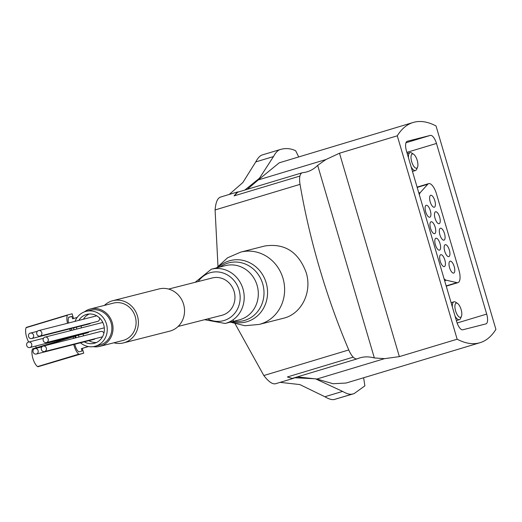 <?xml version="1.0" encoding="UTF-8"?>
<svg xmlns="http://www.w3.org/2000/svg" width="522" height="522" viewBox="0 0 522 522"><rect width="100%" height="100%" fill="white"/><g stroke="black" fill="none" stroke-linecap="round" stroke-linejoin="round"><path stroke-width="0.78" d="M280.144 382.358L299.817 384.57L324.88 396.74C328.723 399.036 331.822 399.963 334.171 399.526L353.896 393.679M232.949 319.882L263.819 375.533C268.536 381.667 272.412 384.414 275.44 383.761M220.512 197.133C217.55 198.008 215.743 202.282 215.09 209.948L217.974 266.142M229.217 194.465L242.847 182.53L255.76 161.905L273.489 156.567C275.583 152.652 277.769 150.323 280.033 149.586C285.488 147.941 290.708 148.339 295.68 150.78L298.701 156.952M262.188 154.962L280.066 149.573L262.188 154.962C259.93 155.693 257.79 158.009 255.76 161.905M123.557 342.889L169.696 331.15A21.767 20.11 -104.3 0 0 183.816 305.096A21.767 20.11 -104.3 0 0 158.956 288.96L112.824 300.698A21.767 20.11 75.7 0 1 137.684 316.834A21.767 20.11 75.7 0 1 123.557 342.889A21.767 20.11 75.7 0 1 113.894 342.784M104.387 305.409A21.767 20.11 75.7 0 1 112.047 300.913A21.767 20.11 75.7 0 1 112.824 300.698M68.584 317.415L71.899 316.417L72.604 318.805L77.184 317.422M36.207 347.789L35.692 346.06M74.809 344.239A7.341 2.806 -106.8 0 0 78.568 351.652A2.486 0.953 -106.8 0 0 79.044 351.795L82.084 351.019L81.386 348.631L88.329 346.543M168.619 289.064L212.304 277.952A19.281 17.813 75.7 0 1 234.117 291.498A19.281 17.813 75.7 0 1 221.811 315.327L178.132 326.439M317.663 165.363A155.497 59.456 73.2 0 1 307.197 171.784A155.497 59.456 73.2 0 1 302.727 172.658A15.549 5.944 73.2 0 0 302.277 172.749A15.549 5.944 73.2 0 0 299.909 176.071A15.549 5.944 73.2 0 0 300.039 184.357A294.826 112.732 73.2 0 0 348.774 349.942A15.549 5.944 73.2 0 0 353.198 357.139A15.549 5.944 73.2 0 0 357.25 358.823A15.549 5.944 73.2 0 0 357.492 358.738A155.497 59.456 73.2 0 1 359.899 357.864A155.497 59.456 73.2 0 1 374.346 357.948L317.663 165.363L325.898 159.556L258.273 179.927L247.911 188.768M283.192 318.316C301.709 314.127 312.365 291.955 306.133 272.432C298.421 251.858 284.64 243.043 264.791 245.992L240.766 252.1A37.316 34.478 75.7 0 1 282.983 278.317A37.316 34.478 75.7 0 1 259.173 324.43L283.192 318.322M239.193 191.75L237.334 192.018L234.097 195.894L237.621 192.272M234.097 195.894L299.909 176.071M292.157 378.43L287.387 376.962L353.198 357.139M297.305 376.884L316.874 379.031L384.499 358.66L374.346 357.948M384.499 358.66L399.363 356.624L457.148 339.215L397.281 135.811A155.497 59.456 -106.8 0 1 413.156 122.474A155.497 59.456 -106.8 0 1 436.033 125.952L495.9 329.356A155.497 59.456 -106.8 0 1 480.025 342.693A155.497 59.456 -106.8 0 1 457.148 339.215M480.025 342.693L346.119 383.031L333.095 383.735L316.874 379.031M399.363 356.624L339.502 153.22L325.898 159.556M339.502 153.22L397.281 135.811M258.273 179.927L279.244 162.812L413.156 122.474M456.704 321.715L406.488 151.086A9.331 3.569 -106.8 0 1 407.258 141.273A9.331 3.569 -106.8 0 1 407.31 141.253L430.382 135.387A9.331 3.569 -106.8 0 1 436.477 143.452L486.693 314.087A9.331 3.569 -106.8 0 1 485.923 323.901A9.331 3.569 -106.8 0 1 485.871 323.914L462.799 329.787A9.331 3.569 -106.8 0 1 456.704 321.715M287.387 376.962L292.692 378.567L275.218 383.84M324.88 396.74L342.608 391.402C346.523 393.673 349.655 394.593 352.017 394.149L354.105 393.621L364.871 385.869L363.723 378.346M342.608 391.402L315.451 378.809L294.897 377.765L292.692 378.567M244.851 190.047L259.467 178.224L273.489 156.567M89.19 314.003A14.929 13.794 -104.3 0 0 83.422 319.229M81.301 325.93A14.929 13.794 -104.3 0 0 81.282 327.907M82.848 334.06A14.929 13.794 -104.3 0 0 83.814 335.79M88.87 340.664A14.929 13.794 -104.3 0 0 96.44 342.497M104.296 327.816A2.799 2.584 75.7 0 1 104.067 327.888L46.399 342.562A2.799 2.584 -104.3 0 0 48.187 339.104A2.799 2.584 -104.3 0 0 43.202 340.488A2.799 2.584 -104.3 0 0 46.399 342.562M45.016 337.134L102.69 322.465A2.799 2.584 75.7 0 1 102.788 322.439M90.567 323.183A2.799 2.584 75.7 0 1 89.406 323.868L31.738 338.543A2.799 2.584 -104.3 0 0 33.525 335.085A2.799 2.584 -104.3 0 0 28.54 336.468A2.799 2.584 -104.3 0 0 31.738 338.543M99.408 317.813A2.799 2.584 75.7 0 1 97.66 321.382L39.992 336.057A2.799 2.584 -104.3 0 0 41.78 332.599A2.799 2.584 -104.3 0 0 36.794 333.982A2.799 2.584 -104.3 0 0 39.992 336.057M38.608 330.628L96.276 315.954A2.799 2.584 75.7 0 1 96.844 315.882M102.488 336.794A2.799 2.584 75.7 0 1 102.221 336.879L44.553 351.554A2.799 2.584 -104.3 0 0 46.341 348.096A2.799 2.584 -104.3 0 0 41.355 349.479A2.799 2.584 -104.3 0 0 44.553 351.554M43.169 346.132L100.844 331.457A2.799 2.584 75.7 0 1 103.917 333.16M95.128 338.687A2.799 2.584 75.7 0 1 93.967 339.365L36.299 354.04A2.799 2.584 -104.3 0 0 38.086 350.582A2.799 2.584 -104.3 0 0 33.101 351.965A2.799 2.584 -104.3 0 0 36.299 354.04M89.079 331.698A2.799 2.584 75.7 0 1 87.559 332.86L29.891 347.535A2.799 2.584 -104.3 0 0 31.679 344.076A2.799 2.584 -104.3 0 0 26.694 345.46A2.799 2.584 -104.3 0 0 29.891 347.535M84.257 341.838A14.929 13.794 -104.3 0 0 94.188 343.3A14.929 13.794 -104.3 0 0 103.715 324.86A14.929 13.794 -104.3 0 0 86.828 314.368A14.929 13.794 -104.3 0 0 78.809 320.404M76.688 327.105A14.929 13.794 -104.3 0 0 76.669 329.082M78.235 335.235A14.929 13.794 -104.3 0 0 79.2 336.964M80.479 342.797A18.035 16.665 -104.3 0 0 94.958 346.314A18.035 16.665 -104.3 0 0 106.468 324.031A18.035 16.665 -104.3 0 0 86.065 311.353A18.035 16.665 -104.3 0 0 75.024 321.363M73.759 327.849A18.035 16.665 -104.3 0 0 73.83 329.806M75.396 335.959A18.035 16.665 -104.3 0 0 76.271 337.708M94.958 346.314L99.571 345.146A18.035 16.665 -104.3 0 0 111.082 322.857A18.035 16.665 -104.3 0 0 90.678 310.179L86.065 311.353M84.362 311.895A19.281 17.813 75.7 0 1 90.371 308.978A19.281 17.813 75.7 0 1 112.184 322.524A19.281 17.813 75.7 0 1 99.878 346.347A19.281 17.813 75.7 0 1 93.203 346.654M90.371 308.978L113.437 303.106A19.281 17.813 75.7 0 1 135.25 316.652A19.281 17.813 75.7 0 1 122.944 340.481L99.878 346.347M74 336.403L32.755 348.827A2.486 0.953 -106.8 0 1 32.755 348.827A2.486 0.953 -106.8 0 0 32.423 349.172A10.107 3.863 -106.8 0 0 32.886 358.418A10.107 3.863 -106.8 0 0 37.545 366.588A2.486 0.953 -106.8 0 0 38.021 366.725L83.709 353.172L82.306 348.396L88.42 346.556M67.508 323.275A10.107 3.863 -106.8 0 1 67.371 315.262A2.486 0.953 -106.8 0 1 67.69 314.923L72.121 313.794L73.517 318.524M82.306 348.396L81.386 348.631M67.69 314.923A2.486 0.953 -106.8 0 1 67.71 314.916L26.42 327.353A2.486 0.953 -106.8 0 1 26.433 327.353L67.677 314.929M70.62 330.622A10.107 3.863 -106.8 0 1 69.596 328.906M72.277 330.198A2.486 0.953 -106.8 0 1 72.245 330.172A7.341 2.806 -106.8 0 1 70.822 328.592M68.545 323.014A7.341 2.806 -106.8 0 1 68.526 317.539A2.486 0.953 -106.8 0 1 68.845 317.193A2.486 0.953 -106.8 0 1 68.858 317.187L71.899 316.417M73.276 338.471A10.107 3.863 -106.8 0 1 73.693 336.742A2.486 0.953 -106.8 0 1 74.013 336.403L74.75 336.214L75.266 337.962M74.013 336.403A2.486 0.953 -106.8 0 1 74.026 336.396L32.742 348.833M83.709 353.172L79.298 354.294A2.486 0.953 -106.8 0 1 78.815 354.157A10.107 3.863 -106.8 0 1 73.772 344.507M28.717 342.054A10.107 3.863 -106.8 0 1 26.1 327.699A2.486 0.953 -106.8 0 1 26.42 327.353M419.342 194.752A11.817 4.522 -106.8 0 1 420.314 192.54L427.786 184.227A11.817 4.522 -106.8 0 1 428.679 183.633A11.817 4.522 -106.8 0 1 436.47 193.838L458.942 270.2A11.817 4.522 -106.8 0 1 457.97 282.637A11.817 4.522 -106.8 0 1 456.972 282.65L446.343 280.229A11.817 4.522 -106.8 0 1 444.052 278.715M453.644 273.091A6.218 2.375 -106.8 0 1 449.599 267.76A6.218 2.375 -106.8 0 1 450.094 261.17A6.218 2.375 -106.8 0 1 454.199 266.54A6.218 2.375 -106.8 0 1 453.683 273.078A6.218 2.375 -106.8 0 1 453.644 273.091M444.3 266.618A6.218 2.375 -106.8 0 1 440.255 261.287A6.218 2.375 -106.8 0 1 440.751 254.697A6.218 2.375 -106.8 0 1 444.855 260.067A6.218 2.375 -106.8 0 1 444.339 266.605A6.218 2.375 -106.8 0 1 444.3 266.618M448.803 256.622A6.218 2.375 -106.8 0 1 444.751 251.297A6.218 2.375 -106.8 0 1 445.246 244.701A6.218 2.375 -106.8 0 1 449.351 250.071A6.218 2.375 -106.8 0 1 448.835 256.615A6.218 2.375 -106.8 0 1 448.803 256.622M439.459 250.149A6.218 2.375 -106.8 0 1 435.407 244.825A6.218 2.375 -106.8 0 1 435.909 238.228A6.218 2.375 -106.8 0 1 440.007 243.598A6.218 2.375 -106.8 0 1 439.491 250.142A6.218 2.375 -106.8 0 1 439.459 250.149M443.954 240.159A6.218 2.375 -106.8 0 1 439.902 234.828A6.218 2.375 -106.8 0 1 440.405 228.238A6.218 2.375 -106.8 0 1 444.503 233.602A6.218 2.375 -106.8 0 1 443.994 240.146A6.218 2.375 -106.8 0 1 443.954 240.159M434.611 233.686A6.218 2.375 -106.8 0 1 430.559 228.355A6.218 2.375 -106.8 0 1 431.061 221.765A6.218 2.375 -106.8 0 1 435.159 227.135A6.218 2.375 -106.8 0 1 434.65 233.673A6.218 2.375 -106.8 0 1 434.611 233.686M439.106 223.69A6.218 2.375 -106.8 0 1 435.061 218.359A6.218 2.375 -106.8 0 1 435.557 211.769A6.218 2.375 -106.8 0 1 439.654 217.139A6.218 2.375 -106.8 0 1 439.146 223.684A6.218 2.375 -106.8 0 1 439.106 223.69M429.763 217.217A6.218 2.375 -106.8 0 1 425.717 211.886A6.218 2.375 -106.8 0 1 426.213 205.296A6.218 2.375 -106.8 0 1 430.317 210.666A6.218 2.375 -106.8 0 1 429.802 217.211A6.218 2.375 -106.8 0 1 429.763 217.217M434.258 207.227A6.218 2.375 -106.8 0 1 430.213 201.897A6.218 2.375 -106.8 0 1 430.709 195.3A6.218 2.375 -106.8 0 1 434.813 200.67A6.218 2.375 -106.8 0 1 434.297 207.214A6.218 2.375 -106.8 0 1 434.258 207.227M455.04 316.064A9.331 3.569 73.2 0 0 459.367 319.673A9.331 3.569 73.2 0 0 460.534 318.446L461.435 316.358A7.425 2.838 73.2 0 0 461.076 309.409A7.425 2.838 73.2 0 0 457.533 303.419A7.425 2.838 73.2 0 0 455.608 310.929A7.425 2.838 73.2 0 0 461.435 316.358M457.533 303.419L455.634 302.179A9.331 3.569 73.2 0 0 453.983 301.801A9.331 3.569 73.2 0 0 452.352 306.923M411.147 166.91A9.331 3.569 73.2 0 0 415.466 170.518A9.331 3.569 73.2 0 0 416.641 169.291L417.535 167.21A7.425 2.838 73.2 0 0 417.176 160.254A7.425 2.838 73.2 0 0 413.639 154.264A7.425 2.838 73.2 0 0 411.708 161.774A7.425 2.838 73.2 0 0 417.535 167.21M413.639 154.264L411.741 153.024A9.331 3.569 73.2 0 0 410.083 152.652A9.331 3.569 73.2 0 0 408.452 157.768M215.09 209.948L300.039 184.357M263.819 375.533L348.774 349.942M334.171 399.526L352.017 394.149M198.23 281.534A24.88 22.988 75.7 0 1 220.617 272.327A24.88 22.988 75.7 0 1 239.069 290.01A24.88 22.988 75.7 0 1 232.505 315.673A24.88 22.988 75.7 0 1 207.736 318.909M195.124 282.324L211.312 269.221A27.992 25.859 75.7 0 1 242.978 288.888A27.992 25.859 75.7 0 1 225.112 323.47L204.631 319.699M211.312 269.221L225.426 265.626A27.992 25.859 75.7 0 1 257.092 285.293A27.992 25.859 75.7 0 1 239.226 319.882L225.112 323.47M220.043 266.996A29.865 27.594 75.7 0 1 262.697 283.792A29.865 27.594 75.7 0 1 233.843 321.245M217.922 267.538A31.692 29.278 75.7 0 1 266.174 282.833A31.692 29.278 75.7 0 1 259.852 313.435A31.692 29.278 75.7 0 1 231.722 321.787M26.1 327.699L67.371 315.262M38.021 366.725L79.298 354.294M37.545 366.588L78.815 354.157M32.423 349.172L73.693 336.742M430.382 135.387L405.992 142.734M436.477 143.452L406.866 152.372M486.693 314.087L457.122 322.994M420.314 192.54L418.82 192.99M427.786 184.227L417.182 187.418M456.972 282.65L446.166 285.906M446.343 280.229L444.646 280.738M237.184 192.357L302.277 172.749M292.157 378.437L357.25 358.823M220.088 197.212L237.334 192.018M230.365 322.133L244.877 325.728L259.173 324.43M216.558 267.884L227.592 257.79L240.766 252.1M28.508 342.112L43.496 338.295M34.915 348.618L42.014 346.81M30.354 333.114L37.453 331.313M428.679 183.633L417.098 187.124M457.97 282.637L446.245 286.167M456.372 320.573L459.367 319.673M451.099 302.669L453.983 301.801M412.471 171.418L415.466 170.518M407.206 153.52L410.083 152.652"/></g></svg>
